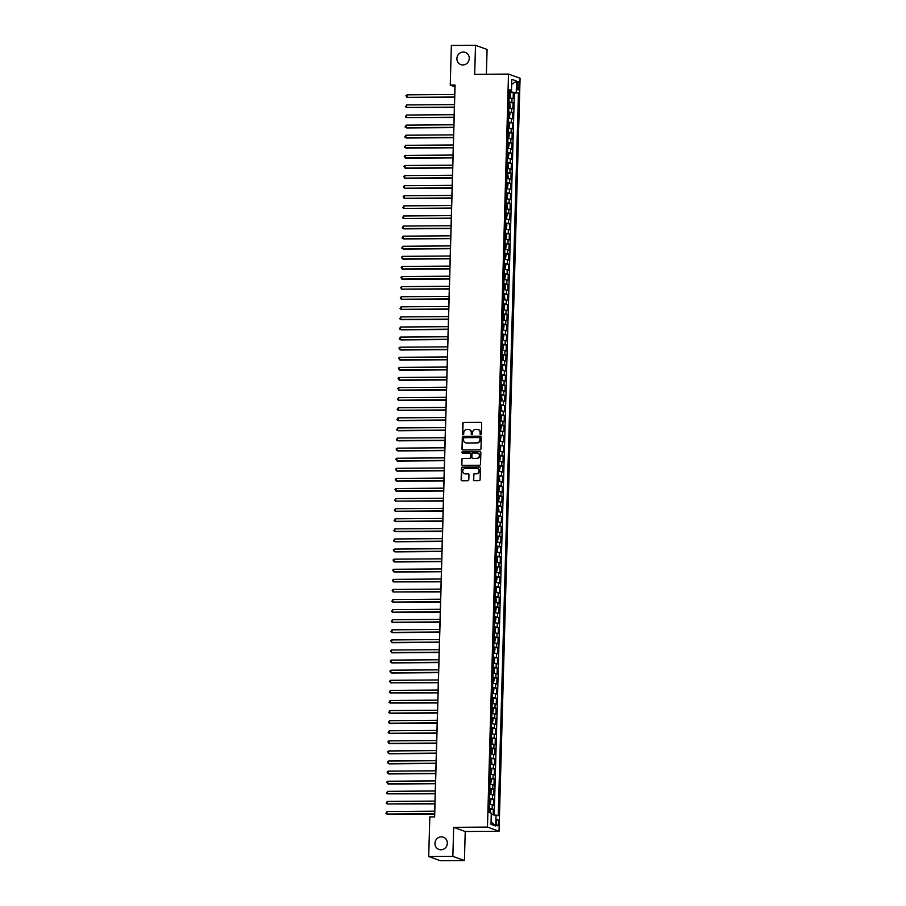 <?xml version="1.0" encoding="UTF-8"?>
<svg xmlns="http://www.w3.org/2000/svg" width="906" height="906" viewBox="0 0 906 906"><rect width="100%" height="100%" fill="white"/><g stroke="black" fill="none" stroke-linecap="round" stroke-linejoin="round"><path stroke-width="1.36" d="M480.69 434.563A0.702 0.657 -70.2 0 0 481.38 433.861L481.675 423.34A0.997 0.94 -70.2 0 0 480.746 422.355L463.679 422.479A0.997 0.94 -70.2 0 0 462.706 423.476L462.411 433.997A0.702 0.657 -70.2 0 0 463.057 434.687A0.702 0.657 -70.2 0 0 463.736 433.997L463.781 432.626A3.194 3.012 -70.2 0 1 466.907 429.433L468.323 429.421A3.194 3.012 -70.2 0 1 471.267 432.57L471.233 433.94A0.702 0.657 -70.2 0 0 471.879 434.631A0.702 0.657 -70.2 0 0 472.558 433.929L472.592 432.57A3.194 3.012 -70.2 0 1 475.718 429.376L477.145 429.365A3.194 3.012 -70.2 0 1 480.089 432.513L480.055 433.872A0.702 0.657 -70.2 0 0 480.69 434.563M441.324 836.861A6.501 6.138 -70.2 0 0 438.946 849.443A6.501 6.138 -70.2 0 0 447.213 844.358A6.501 6.138 -70.2 0 0 441.324 836.861M463.249 52.05A6.501 6.138 -70.2 0 0 460.86 64.62A6.501 6.138 -70.2 0 0 469.127 59.547A6.501 6.138 -70.2 0 0 463.249 52.05M498.481 822.897A3.25 1.008 89.6 0 0 497.462 819.296A3.25 1.008 89.6 0 0 496.488 822.184A3.25 1.008 89.6 0 0 497.507 825.796A3.25 1.008 89.6 0 0 498.481 822.897M473.419 479.716A0.997 0.94 -70.2 0 0 474.336 480.701L479.127 480.656A0.997 0.94 -70.2 0 0 480.101 479.659L480.429 467.972A0.997 0.94 -70.2 0 0 479.5 466.986L462.434 467.111A0.997 0.94 -70.2 0 0 461.46 468.108L461.131 479.795A0.997 0.94 -70.2 0 0 462.06 480.78L467.836 480.746A0.997 0.94 -70.2 0 0 468.81 479.75L468.957 474.744A0.997 0.94 -70.2 0 0 468.04 473.759L465.163 473.781A2.661 2.525 -70.2 0 1 462.751 470.701A2.661 2.525 -70.2 0 1 465.31 468.481L476.545 468.391A2.661 2.525 -70.2 0 1 478.968 471.471A2.661 2.525 -70.2 0 1 476.397 473.702L474.529 473.713A0.997 0.94 -70.2 0 0 473.555 474.71L473.725 479.829A0.997 0.94 -70.2 0 0 474.189 480.69M453.668 827.337L452.853 856.351L428.708 856.532L440.271 860.7L464.427 860.53L465.231 831.504L499.036 831.255L487.473 827.087L453.668 827.337L465.231 831.504M486.386 74.235L487.077 49.468L475.503 45.3L474.699 74.326L508.504 74.077L487.473 827.087M475.503 45.3L451.358 45.47L450.248 85.096L454.948 86.783L434.552 816.884M428.708 856.532L429.806 816.918L434.642 816.872L455.084 85.062L450.248 85.096M479.987 449.852A0.997 0.94 -70.2 0 0 480.961 448.844L481.29 437.156A0.997 0.94 -70.2 0 0 480.361 436.171L463.294 436.296A0.997 0.94 -70.2 0 0 462.32 437.292L461.992 448.991A0.997 0.94 -70.2 0 0 462.921 449.976L479.987 449.852M480.86 452.57L480.531 464.257A0.997 0.94 -70.2 0 1 479.557 465.254L462.49 465.378A0.997 0.94 -70.2 0 1 461.562 464.393L461.709 459.387A0.997 0.94 -70.2 0 1 462.683 458.391L469.602 458.345A0.997 0.94 -70.2 0 0 470.576 457.349L470.667 454.031A0.997 0.94 -70.2 0 0 469.75 453.045L462.547 453.091A0.702 0.657 -70.2 0 1 461.913 452.287A0.702 0.657 -70.2 0 1 462.581 451.709L479.931 451.584A0.997 0.94 -70.2 0 1 480.86 452.57M493.158 814.653L493.306 809.273L489.206 809.137M489.229 808.492L492.173 808.865L492.286 804.822L493.419 805.241L493.589 799.183L489.489 799.047M489.5 798.401L492.445 798.775L492.558 794.732L493.702 795.14L493.872 789.092L490.508 789.115M489.784 788.299L492.728 788.673L492.841 784.641L493.985 785.049L494.155 778.99L490.055 778.854M490.067 778.209L493.011 778.582L493.124 774.539L494.268 774.958L494.438 768.9L490.339 768.764M490.35 768.118L493.294 768.492L493.408 764.449L494.551 764.857L494.721 758.809L490.61 758.673M490.633 758.016L493.577 758.39L493.691 754.358L494.835 754.766L495.004 748.707L491.641 748.73M490.916 747.926L493.861 748.299L493.974 744.256L495.118 744.675L495.288 738.617L491.177 738.481M491.199 737.835L494.144 738.209L494.257 734.166L495.401 734.573L495.571 728.526L491.46 728.39M491.482 727.733L494.427 728.107L494.54 724.075L495.673 724.483L495.842 718.424L491.743 718.299M491.765 717.643L494.71 718.016L494.823 713.985L495.956 714.392L496.126 708.333L492.026 708.198M492.049 707.552L494.993 707.926L495.095 703.883L496.239 704.302L496.409 698.243L492.309 698.107M492.32 697.461L495.265 697.824L495.378 693.792L496.522 694.2L496.692 688.141L492.592 688.016M492.604 687.36L495.548 687.733L495.661 683.702L496.805 684.109L496.975 678.05L492.875 677.915M492.887 677.269L495.831 677.643L495.944 673.6L497.088 674.019L497.258 667.96L493.147 667.824M493.17 667.178L496.114 667.552L496.228 663.509L497.371 663.917L497.541 657.869L493.43 657.733M493.453 657.077L496.397 657.45L496.511 653.419L497.654 653.826L497.824 647.767L493.713 647.631M493.736 646.986L496.681 647.36L496.794 643.317L497.938 643.736L498.107 637.677L493.997 637.541M494.019 636.895L496.964 637.269L497.077 633.226L498.221 633.634L498.379 627.586L494.28 627.45M494.302 626.793L497.247 627.167L497.36 623.135L498.493 623.543L498.662 617.484L494.563 617.348M494.585 616.703L497.53 617.077L497.643 613.034L498.776 613.453L498.946 607.394L494.846 607.258M494.857 606.612L497.802 606.986L497.915 602.943L499.059 603.351L499.229 597.303L495.129 597.167M495.14 596.51L498.085 596.884L498.198 592.852L499.342 593.26L499.512 587.201L495.412 587.077M495.423 586.42L498.368 586.794L498.481 582.762L499.625 583.17L499.795 577.111L495.695 576.975M495.707 576.329L498.651 576.703L498.764 572.66L499.908 573.079L500.078 567.02L495.967 566.884M495.99 566.239L498.934 566.601L499.047 562.569L500.191 562.977L500.361 556.918L496.25 556.794M496.273 556.137L499.217 556.51L499.331 552.479L500.474 552.887L500.644 546.828L496.533 546.692M496.556 546.046L499.5 546.42L499.614 542.377L500.758 542.796L500.927 536.737L496.816 536.601M496.839 535.956L499.784 536.329L499.897 532.286L501.029 532.694L501.199 526.646L497.1 526.511M497.122 525.854L500.067 526.227L500.18 522.196L501.312 522.603L501.482 516.545L497.383 516.409M497.405 515.763L500.35 516.137L500.463 512.094L501.596 512.513L501.765 506.454L497.666 506.318M497.677 505.673L500.622 506.046L500.735 502.003L501.879 502.411L502.049 496.363L497.949 496.228M497.96 495.571L500.905 495.944L501.018 491.913L502.162 492.32L502.332 486.262L498.232 486.126M498.243 485.48L501.188 485.854L501.301 481.811L502.445 482.23L502.615 476.171L498.515 476.035M498.526 475.39L501.471 475.763L501.584 471.72L502.728 472.128L502.898 466.08L498.787 465.944M498.81 465.288L501.754 465.661L501.867 461.63L503.011 462.037L503.181 455.978L499.07 455.854M499.093 455.197L502.037 455.571L502.151 451.539L503.294 451.947L503.464 445.888L499.353 445.752M499.376 445.106L502.32 445.48L502.434 441.437L503.577 441.856L503.747 435.797L499.636 435.661M499.659 435.016L502.604 435.378L502.717 431.347L503.849 431.754L504.019 425.695L499.919 425.571M499.942 424.914L502.887 425.288L503 421.256L504.132 421.664L504.302 415.605L500.203 415.469M500.225 414.823L503.17 415.197L503.272 411.154L504.416 411.573L504.585 405.514L500.486 405.378M500.497 404.733L503.442 405.107L503.555 401.064L504.699 401.471L504.869 395.424L500.769 395.288M500.78 394.631L503.725 395.005L503.838 390.973L504.982 391.381L505.152 385.322L501.788 385.344M501.063 384.54L504.008 384.914L504.121 380.871L505.265 381.29L505.435 375.231L501.324 375.095M501.346 374.45L504.291 374.824L504.404 370.781L505.548 371.188L505.718 365.141L501.607 365.005M501.63 364.348L504.574 364.722L504.687 360.69L505.831 361.098L506.001 355.039L502.637 355.061M501.913 354.257L504.857 354.631L504.97 350.588L506.114 351.007L506.284 344.948L502.173 344.812M502.196 344.167L505.14 344.54L505.254 340.497L506.397 340.916L506.556 334.858L502.456 334.722M502.479 334.076L505.423 334.439L505.537 330.407L506.669 330.815L506.839 324.756L502.739 324.631M502.762 323.974L505.707 324.348L505.82 320.316L506.952 320.724L507.122 314.665L503.77 314.688M503.034 313.884L505.978 314.257L506.092 310.214L507.235 310.633L507.405 304.575L503.306 304.439M503.317 303.793L506.261 304.156L506.375 300.124L507.519 300.532L507.688 294.473L503.589 294.348M503.6 293.691L506.545 294.065L506.658 290.033L507.802 290.441L507.972 284.382L504.608 284.405M503.883 283.601L506.828 283.974L506.941 279.931L508.085 280.35L508.255 274.291L504.144 274.156M504.166 273.51L507.111 273.884L507.224 269.841L508.368 270.248L508.538 264.201L504.427 264.065M504.449 263.408L507.394 263.782L507.507 259.75L508.651 260.158L508.821 254.099L504.71 253.963M504.733 253.318L507.677 253.691L507.79 249.648L508.934 250.067L509.104 244.008L504.993 243.873M505.016 243.227L507.96 243.601L508.073 239.558L509.206 239.965L509.376 233.918L505.276 233.782M505.299 233.125L508.243 233.499L508.357 229.467L509.489 229.875L509.659 223.816L505.559 223.68M505.582 223.035L508.526 223.408L508.64 219.377L509.772 219.784L509.942 213.725L505.842 213.59M505.854 212.944L508.798 213.318L508.912 209.275L510.055 209.694L510.225 203.635L506.126 203.499M506.137 202.853L509.081 203.216L509.195 199.184L510.338 199.592L510.508 193.533L506.409 193.408M506.42 192.751L509.365 193.125L509.478 189.094L510.622 189.501L510.791 183.442L506.692 183.306M506.703 182.661L509.648 183.035L509.761 178.992L510.905 179.411L511.075 173.352L506.964 173.216M506.986 172.57L509.931 172.944L510.044 168.901L511.188 169.309L511.358 163.261L507.247 163.125M507.269 162.468L510.214 162.842L510.327 158.81L511.471 159.218L511.641 153.159L507.53 153.023M507.553 152.378L510.497 152.752L510.61 148.709L511.754 149.128L511.913 143.069L507.813 142.933M507.836 142.287L510.78 142.661L510.893 138.618L512.026 139.026L512.196 132.978L508.096 132.842M508.119 132.185L511.063 132.559L511.177 128.527L512.309 128.935L512.479 122.876L508.379 122.74M508.402 122.095L511.346 122.469L511.448 118.426L512.592 118.845L512.762 112.786L508.662 112.65M508.674 112.004L511.618 112.378L511.731 108.335L512.875 108.743L513.045 102.695L508.957 101.902M508.798 107.746L510.191 106.965L509.693 102.729L513.045 102.695M517.133 84.213L517.066 86.432A3.148 0.974 89.6 0 0 518.062 89.932A3.148 0.974 89.6 0 0 519.002 87.135L519.07 84.915A3.148 0.974 89.6 0 0 518.073 81.415A3.148 0.974 89.6 0 0 517.133 84.213M499.036 831.255L520.078 78.244L508.504 74.077M491.267 814.494L498.243 815.683L518.436 92.944L509.24 91.744M496.058 814.89L495.741 825.989L490.995 824.279L491.301 813.18L489.115 812.388L509.308 89.66L511.494 90.441L511.799 79.343L516.556 81.053L516.239 92.152M494.212 814.743L514.37 92.978L513.328 92.593L513.158 98.652L509.07 97.871M511.618 112.378L512.762 112.786M511.346 122.469L512.479 122.876M511.063 132.559L512.196 132.978M510.78 142.661L511.913 143.069M510.497 152.752L511.641 153.159M510.214 162.842L511.358 163.261M509.931 172.944L511.075 173.352M509.648 183.035L510.791 183.442M509.365 193.125L510.508 193.533M509.081 203.216L510.225 203.635M508.798 213.318L509.942 213.725M508.526 223.408L509.659 223.816M508.243 233.499L509.376 233.918M507.96 243.601L509.104 244.008M507.677 253.691L508.821 254.099M507.394 263.782L508.538 264.201M507.111 273.884L508.255 274.291M506.828 283.974L507.972 284.382M506.545 294.065L507.688 294.473M506.261 304.156L507.405 304.575M505.978 314.257L507.122 314.665M505.707 324.348L506.839 324.756M505.423 334.439L506.556 334.858M505.14 344.54L506.284 344.948M504.857 354.631L506.001 355.039M504.574 364.722L505.718 365.141M504.291 374.824L505.435 375.231M504.008 384.914L505.152 385.322M503.725 395.005L504.869 395.424M503.442 405.107L504.585 405.514M503.17 415.197L504.302 415.605M502.887 425.288L504.019 425.695M502.604 435.378L503.747 435.797M502.32 445.48L503.464 445.888M502.037 455.571L503.181 455.978M501.754 465.661L502.898 466.08M501.471 475.763L502.615 476.171M501.188 485.854L502.332 486.262M500.905 495.944L502.049 496.363M500.622 506.046L501.765 506.454M500.35 516.137L501.482 516.545M500.067 526.227L501.199 526.646M499.784 536.329L500.927 536.737M499.5 546.42L500.644 546.828M499.217 556.51L500.361 556.918M498.934 566.601L500.078 567.02M498.651 576.703L499.795 577.111M498.368 586.794L499.512 587.201M498.085 596.884L499.229 597.303M497.802 606.986L498.946 607.394M497.53 617.077L498.662 617.484M497.247 627.167L498.379 627.586M496.964 637.269L498.107 637.677M496.681 647.36L497.824 647.767M496.397 657.45L497.541 657.869M496.114 667.552L497.258 667.96M495.831 677.643L496.975 678.05M495.548 687.733L496.692 688.141M495.265 697.824L496.409 698.243M494.993 707.926L496.126 708.333M494.71 718.016L495.842 718.424M494.427 728.107L495.571 728.526M494.144 738.209L495.288 738.617M493.861 748.299L495.004 748.707M493.577 758.39L494.721 758.809M493.294 768.492L494.438 768.9M493.011 778.582L494.155 778.99M492.728 788.673L493.872 789.092M492.445 798.775L493.589 799.183M492.173 808.865L493.306 809.273M511.131 91.733L511.165 90.509M452.853 856.351L464.427 860.53M509.081 97.655L510.474 96.863L509.976 92.639L513.328 92.593M514.37 92.978L518.436 92.944M509.274 90.849L511.494 90.441M511.731 108.335L508.787 107.961M511.448 118.426L508.504 118.063M511.177 128.527L508.232 128.154M510.893 138.618L507.949 138.244M510.61 148.709L507.666 148.335M510.327 158.81L507.383 158.437M510.044 168.901L507.1 168.527M509.761 178.992L506.816 178.618M509.478 189.094L506.533 188.72M509.195 199.184L506.25 198.81M508.912 209.275L505.967 208.901M508.64 219.377L505.684 219.003M508.357 229.467L505.412 229.093M508.073 239.558L505.129 239.184M507.79 249.648L504.846 249.286M507.507 259.75L504.563 259.376M507.224 269.841L504.28 269.467M506.941 279.931L503.996 279.558M506.658 290.033L503.713 289.66M506.375 300.124L503.43 299.75M506.092 310.214L503.147 309.841M505.82 320.316L502.875 319.943M505.537 330.407L502.592 330.033M505.254 340.497L502.309 340.124M504.97 350.588L502.026 350.226M504.687 360.69L501.743 360.316M504.404 370.781L501.46 370.407M504.121 380.871L501.177 380.509M503.838 390.973L500.893 390.599M503.555 401.064L500.61 400.69M503.272 411.154L500.327 410.78M503 421.256L500.055 420.882M502.717 431.347L499.772 430.973M502.434 441.437L499.489 441.063M502.151 451.539L499.206 451.165M501.867 461.63L498.923 461.256M501.584 471.72L498.64 471.346M501.301 481.811L498.357 481.448M501.018 491.913L498.074 491.539M500.735 502.003L497.79 501.63M500.463 512.094L497.507 511.72M500.18 522.196L497.235 521.822M499.897 532.286L496.952 531.913M499.614 542.377L496.669 542.003M499.331 552.479L496.386 552.105M499.047 562.569L496.103 562.196M498.764 572.66L495.82 572.286M498.481 582.762L495.537 582.388M498.198 592.852L495.254 592.479M497.915 602.943L494.97 602.569M497.643 613.034L494.699 612.671M497.36 623.135L494.416 622.762M497.077 633.226L494.132 632.852M496.794 643.317L493.849 642.943M496.511 653.419L493.566 653.045M496.228 663.509L493.283 663.135M495.944 673.6L493 673.226M495.661 683.702L492.717 683.328M495.378 693.792L492.434 693.418M495.095 703.883L492.151 703.509M494.823 713.985L491.879 713.611M494.54 724.075L491.596 723.701M494.257 734.166L491.312 733.792M493.974 744.256L491.029 743.894M493.691 754.358L490.746 753.985M493.408 764.449L490.463 764.075M493.124 774.539L490.18 774.166M492.841 784.641L489.897 784.268M492.558 794.732L489.614 794.358M492.286 804.822L489.342 804.449M511.664 84.439L516.556 81.053M495.741 825.989L491.063 821.821M480.644 434.563A0.702 0.657 -70.2 0 1 480.361 433.985L480.395 432.626A3.194 3.012 -70.2 0 0 478.289 429.591M469.467 429.659A3.194 3.012 -70.2 0 1 471.584 432.683L471.539 434.053A0.702 0.657 -70.2 0 0 471.822 434.62M481.211 422.479A0.997 0.94 -70.2 0 0 481.063 422.468L463.997 422.592A0.997 0.94 -70.2 0 0 463.023 423.589L462.728 434.11A0.702 0.657 -70.2 0 0 463 434.687M480.826 436.296A0.997 0.94 -70.2 0 0 480.678 436.284L463.612 436.409A0.997 0.94 -70.2 0 0 462.638 437.405L462.309 449.104A0.997 0.94 -70.2 0 0 462.762 449.965M479.931 438.255A0.702 0.657 -70.2 0 0 479.285 437.564L464.302 437.677A0.702 0.657 -70.2 0 0 463.623 438.379L463.578 439.818A3.194 3.012 -70.2 0 0 466.522 442.966L476.76 442.887A3.194 3.012 -70.2 0 0 479.886 439.693L480.237 438.368A0.702 0.657 -70.2 0 0 479.648 437.689M465.684 442.841A3.194 3.012 -70.2 0 0 466.839 443.068L466.522 442.966M480.237 438.368L480.203 439.806A3.194 3.012 -70.2 0 1 477.077 443L466.839 443.068M470.214 453.17A0.997 0.94 -70.2 0 1 470.984 454.133L470.894 457.462A0.997 0.94 -70.2 0 1 469.92 458.459L462.989 458.504A0.997 0.94 -70.2 0 0 462.015 459.501L461.879 464.506A0.997 0.94 -70.2 0 0 462.332 465.367M480.395 451.709A0.997 0.94 -70.2 0 0 480.248 451.698L462.898 451.822A0.702 0.657 -70.2 0 0 462.49 453.091M476.783 458.289A2.661 2.525 -70.2 0 0 477.768 453.136A2.661 2.525 -70.2 0 0 476.93 452.989L472.977 453.023A0.997 0.94 -70.2 0 0 472.003 454.019L471.901 457.337A0.997 0.94 -70.2 0 0 472.83 458.323L477.1 458.402A2.661 2.525 -70.2 0 0 477.915 453.193M477.1 458.402L473.136 458.436M477.53 468.595A2.661 2.525 -70.2 0 1 476.715 473.804L474.846 473.827A0.997 0.94 -70.2 0 0 473.861 474.823L473.725 479.829M464.495 473.691A2.661 2.525 -70.2 0 0 465.48 473.895L465.163 473.781M468.493 473.883A0.997 0.94 -70.2 0 0 468.345 473.872L465.48 473.895M479.965 467.111A0.997 0.94 -70.2 0 0 479.818 467.1L462.751 467.224A0.997 0.94 -70.2 0 0 461.777 468.221L461.448 479.908A0.997 0.94 -70.2 0 0 461.901 480.769M509.84 97.633L509.976 92.639L509.229 92.469M509.818 97.655L509.081 97.508M454.721 94.496L407.009 94.847L406.941 97.372L454.653 97.316M509.138 95.594L509.172 94.383M407.009 94.847L405.967 95.696L406.941 97.372L454.653 97.021M509.557 107.723L509.693 102.729L508.945 102.559M509.534 107.746L508.798 107.599M454.45 104.598L406.737 104.937L406.658 107.463L454.37 107.406M508.855 105.685L508.889 104.473M406.737 104.937L405.661 106.806L406.658 107.463L454.37 107.123M508.515 117.848L509.251 117.837L508.515 117.701M509.274 117.814L509.987 114.031L509.399 112.797L509.251 117.837M454.166 114.688L406.454 115.039L406.375 117.553L454.087 117.497M508.572 115.775L508.606 114.564M406.454 115.039L405.378 116.897L406.375 117.553L454.087 117.214M508.232 127.939L508.968 127.927L508.232 127.791M508.968 127.927L509.716 124.122L509.115 122.888M453.883 124.779L406.171 125.13L406.103 127.655L406.885 127.939L453.804 127.599M508.289 125.877L508.323 124.666M406.171 125.13L405.095 126.987L406.103 127.655L453.815 127.304M507.949 138.029L508.685 138.029L507.96 137.882M508.708 138.006L509.432 134.213L508.844 133.012L508.685 138.029M453.6 134.881L405.888 135.221L405.82 137.746L406.601 138.029L453.521 137.689M508.006 135.968L508.04 134.756M405.888 135.221L404.812 137.078L405.82 137.746L453.532 137.406M507.666 148.131L508.413 148.12L507.677 147.984M508.425 148.097L509.149 144.303L508.549 143.069L508.413 148.12M453.317 144.971L405.605 145.322L405.537 147.837L406.318 148.12L453.238 147.78M507.722 146.059L507.756 144.847M405.605 145.322L404.529 147.18L405.537 147.837L453.249 147.497M507.383 158.222L508.13 158.21L507.394 158.074M508.141 158.199L508.866 154.405L508.266 153.171L508.141 158.199M453.034 155.062L405.322 155.413L405.254 157.938L406.035 158.222L452.955 157.882M507.439 156.16L507.473 154.949M405.322 155.413L404.28 156.262L405.254 157.938L452.966 157.587M507.111 168.312L507.847 168.312L507.111 168.165M507.858 168.29L508.504 167.519L508.006 163.295L507.858 168.29M452.751 165.164L405.039 165.504L404.971 168.029L405.752 168.312L452.672 167.972M507.167 166.251L507.201 165.039M405.039 165.504L403.997 166.353L404.971 168.029L452.683 167.678M506.828 178.403L507.564 178.403L506.828 178.267M507.575 178.38L508.221 177.621L507.722 173.386L507.564 178.403M452.468 175.254L404.755 175.594L404.688 178.12L405.469 178.403L452.388 178.063M506.884 176.342L506.918 175.13M404.755 175.594L403.714 176.455L404.688 178.12L452.4 177.78M506.545 188.505L507.281 188.493L506.545 188.357M507.292 188.482L508.017 184.688L507.417 183.454L507.292 188.482M452.185 185.345L404.472 185.696L404.404 188.221L405.186 188.493L452.105 188.154M506.601 186.443L506.635 185.232M404.472 185.696L403.43 186.545L404.404 188.221L452.117 187.87M506.261 198.595L506.998 198.595L506.261 198.448M507.156 193.578L507.02 198.573L507.734 194.779L507.145 193.544M451.913 195.447L404.189 195.787L404.121 198.312L404.903 198.595L451.834 198.255M506.318 196.534L506.352 195.322M404.189 195.787L403.147 196.636L404.121 198.312L451.834 197.961M505.978 208.686L506.714 208.686L505.978 208.55M506.737 208.663L507.371 207.904L506.873 203.669L506.737 208.663M451.63 205.537L403.917 205.877L403.838 208.403L451.55 208.346M506.035 206.625L506.069 205.413M403.917 205.877L402.842 207.746L403.838 208.403L451.55 208.063M505.695 218.788L506.431 218.776L505.695 218.64M506.454 218.765L507.167 214.971L506.579 213.737L506.431 218.776M451.347 215.628L403.634 215.979L403.555 218.505L451.267 218.437M505.752 216.715L505.786 215.515M403.634 215.979L402.558 217.836L403.555 218.505L451.279 218.153M505.412 228.878L506.148 228.878L505.412 228.731M506.171 228.856L506.896 225.062L506.295 223.827L506.171 228.856M451.063 225.719L403.351 226.07L403.283 228.595L404.065 228.878L450.984 228.539M505.469 226.817L505.503 225.605M403.351 226.07L402.275 227.927L403.283 228.595L450.995 228.244M505.129 238.969L505.865 238.969L505.14 238.822M506.024 233.952L505.888 238.946L506.613 235.152L506.012 233.918M450.78 235.82L403.068 236.16L403 238.686L403.782 238.969L450.701 238.629M505.186 236.908L505.22 235.696M403.068 236.16L401.992 238.029L403 238.686L450.712 238.346M504.846 249.071L505.593 249.059L504.857 248.924M505.605 249.037L506.329 245.254L505.741 244.042L505.605 249.037M450.497 245.911L402.785 246.262L402.717 248.776L403.498 249.059L450.418 248.72M504.902 246.998L504.936 245.786M402.785 246.262L401.709 248.119L402.717 248.776L450.429 248.437M504.563 259.161L505.31 259.15L504.574 259.014M505.322 259.139L506.046 255.345L505.446 254.11L505.31 259.15M450.214 256.002L402.502 256.353L402.434 258.878L403.215 259.161L450.135 258.822M504.631 257.1L504.665 255.888M402.502 256.353L401.46 257.202L402.434 258.878L450.146 258.527M504.291 269.252L505.027 269.252L504.291 269.105M505.186 264.235L505.038 269.229L505.763 265.435L505.163 264.201M449.931 266.104L402.219 266.443L402.151 268.969L402.932 269.252L449.852 268.912M504.348 267.191L504.382 265.979M402.219 266.443L401.177 267.293L402.151 268.969L449.863 268.618M504.008 279.354L504.744 279.342L504.008 279.207M504.902 274.325L504.755 279.32L505.48 275.526L504.88 274.291M449.648 276.194L401.936 276.545L401.868 279.059L402.649 279.342L449.569 279.003M504.064 277.281L504.098 276.07M401.936 276.545L400.894 277.395L401.868 279.059L449.58 278.72M503.725 289.444L505.118 288.652L505.197 285.628L503.872 284.246M504.619 284.416L504.472 289.422L503.725 289.297M449.365 286.285L401.652 286.636L401.585 289.161L449.297 289.093M503.781 287.383L503.815 286.171M401.652 286.636L400.611 287.485L401.585 289.161L449.297 288.81M503.442 299.535L504.178 299.535L503.442 299.388M504.178 299.535L504.835 298.742L504.325 294.484M449.093 296.387L401.381 296.726L401.301 299.252L449.014 299.195M503.498 297.474L503.532 296.262M401.381 296.726L400.327 297.576L401.301 299.252L449.014 298.901M503.158 309.625L503.895 309.625L503.158 309.49M504.053 304.609L503.917 309.603L504.631 305.809L504.042 304.575M448.81 306.477L401.098 306.817L401.018 309.342L448.73 309.286M503.215 307.564L503.249 306.353M401.098 306.817L400.022 308.686L401.018 309.342L448.73 309.003M502.875 319.727L504.268 318.935L504.359 315.911L503.023 314.529M503.77 314.699L503.634 319.705L502.875 319.58M448.527 316.568L400.814 316.919L400.746 319.444L401.528 319.716L448.447 319.376M502.932 317.666L502.966 316.454M400.814 316.919L399.739 318.776L400.746 319.444L448.459 319.093M502.592 329.818L503.328 329.818L502.604 329.671M503.351 329.795L504.076 326.001L503.487 324.801L503.328 329.818M448.244 326.67L400.531 327.009L400.463 329.535L401.245 329.818L448.164 329.478M502.649 327.757L502.683 326.545M400.531 327.009L399.455 328.867L400.463 329.535L448.176 329.184M502.309 339.909L503.057 339.909L502.32 339.773M503.068 339.886L503.793 336.092L503.204 334.892L503.057 339.909M447.96 336.76L400.248 337.1L400.18 339.625L400.962 339.909L447.881 339.569M502.366 337.847L502.4 336.636M400.248 337.1L399.172 338.969L400.18 339.625L447.892 339.286M502.026 350.01L502.773 349.999L502.037 349.863M502.785 349.976L503.51 346.194L502.921 344.982L502.785 349.976M447.677 346.851L399.965 347.202L399.897 349.727L400.679 349.999L447.598 349.659M502.083 347.938L502.117 346.738M399.965 347.202L398.923 348.051L399.897 349.727L447.609 349.376M501.743 360.101L503.136 359.308L503.226 356.285L501.89 354.903M502.649 355.084L502.502 360.078L501.754 359.954M447.394 356.941L399.682 357.292L399.614 359.818L400.395 360.101L447.315 359.761M501.811 358.04L501.845 356.828M399.682 357.292L398.64 358.142L399.614 359.818L447.326 359.467M501.471 370.192L502.207 370.192L501.471 370.044M502.218 370.169L502.864 369.41L502.366 365.175L502.207 370.192M447.111 367.043L399.399 367.383L399.331 369.908L400.112 370.192L447.032 369.852M501.528 368.13L501.562 366.919M399.399 367.383L398.357 368.232L399.331 369.908L447.043 369.569M501.188 380.294L501.924 380.282L501.188 380.146M501.935 380.26L502.581 379.501L502.083 375.265L501.924 380.282M446.828 377.134L399.116 377.485L399.048 379.999L399.829 380.282L446.749 379.942M501.245 378.221L501.278 377.009M399.116 377.485L398.074 378.334L399.048 379.999L446.76 379.659M500.905 390.384L502.298 389.591L502.377 386.568L501.052 385.186M501.799 385.367L501.664 390.361L500.905 390.237M446.545 387.224L398.833 387.575L398.765 390.101L446.477 390.044M500.961 388.323L500.995 387.111M398.833 387.575L397.791 388.425L398.765 390.101L446.477 389.75M500.622 400.475L501.358 400.475L500.622 400.327M501.38 400.452L502.015 399.693L501.516 395.458L501.38 400.452M446.273 397.326L398.561 397.666L398.481 400.192L446.194 400.135M500.678 398.414L500.712 397.202M398.561 397.666L397.485 399.523L398.481 400.192L446.194 399.84M500.339 410.577L501.075 410.565L500.339 410.429M501.097 410.543L501.731 409.784L501.233 405.548L501.075 410.565M445.99 407.417L398.278 407.768L398.198 410.282L445.911 410.225M500.395 408.504L500.429 407.292M398.278 407.768L397.202 409.625L398.198 410.282L445.911 409.942M500.055 420.667L500.792 420.656L500.055 420.52M500.814 420.644L501.539 416.851L500.939 415.616L500.814 420.644M445.707 417.507L397.994 417.859L397.927 420.384L398.708 420.667L445.627 420.316M500.112 418.606L500.146 417.394M397.994 417.859L396.919 419.716L397.927 420.384L445.639 420.033M499.772 430.758L500.508 430.758L499.784 430.61M500.667 425.741L500.531 430.735L501.256 426.941L500.656 425.707M445.424 427.609L397.711 427.949L397.643 430.475L398.425 430.758L445.344 430.418M499.829 428.697L499.863 427.485M397.711 427.949L396.635 429.806L397.643 430.475L445.356 430.124M499.489 440.848L500.237 440.848L499.5 440.712M500.248 440.826L500.973 437.032L500.384 435.831L500.248 440.826M445.14 437.7L397.428 438.04L397.36 440.565L398.142 440.848L445.061 440.509M499.546 438.787L499.58 437.575M397.428 438.04L396.352 439.908L397.36 440.565L445.073 440.225M499.206 450.95L499.953 450.939L499.217 450.803M499.965 450.928L500.69 447.134L500.089 445.899L499.953 450.939M444.857 447.791L397.145 448.142L397.077 450.667L397.859 450.939L444.778 450.599M499.263 448.889L499.297 447.677M397.145 448.142L396.103 448.991L397.077 450.667L444.789 450.316M498.934 461.041L499.67 461.041L498.934 460.894M499.682 461.018L500.406 457.224L499.806 455.99L499.682 461.018M444.574 457.881L396.862 458.232L396.794 460.758L397.575 461.041L444.495 460.701M498.991 458.98L499.025 457.768M396.862 458.232L395.82 459.082L396.794 460.758L444.506 460.407M498.651 471.131L499.387 471.131L498.651 470.984M499.546 466.114L499.399 471.109L500.123 467.315L499.523 466.08M444.291 467.983L396.579 468.323L396.511 470.848L397.292 471.131L444.212 470.792M498.708 469.07L498.742 467.858M396.579 468.323L395.537 469.172L396.511 470.848L444.223 470.508M498.368 481.233L499.104 481.222L498.368 481.086M499.115 481.199L499.761 480.44L499.263 476.205L499.115 481.199M444.008 478.074L396.296 478.425L396.228 480.939L397.009 481.222L443.929 480.882M498.425 479.161L498.459 477.949M396.296 478.425L395.254 479.274L396.228 480.939L443.94 480.599M498.085 491.324L498.821 491.324L498.085 491.177M498.844 491.301L499.557 487.507L498.968 486.273L498.821 491.324M443.736 488.164L396.013 488.515L395.945 491.041L396.726 491.324L443.657 490.984M498.141 489.263L498.175 488.051M396.013 488.515L394.971 489.365L395.945 491.041L443.657 490.69M497.802 501.414L498.538 501.414L497.802 501.267M498.56 501.392L499.274 497.598L498.685 496.363L498.538 501.414M443.453 498.266L395.741 498.606L395.662 501.131L443.374 501.075M497.858 499.353L497.892 498.141M395.741 498.606L394.665 500.474L395.662 501.131L443.374 500.792M497.519 511.516L498.255 511.505L497.519 511.369M498.255 511.505L498.912 510.724L498.402 506.454M443.17 508.357L395.458 508.708L395.378 511.222L443.091 511.165M497.575 509.444L497.609 508.232M395.458 508.708L394.382 510.565L395.378 511.222L443.102 510.882M497.235 521.607L497.972 521.596L497.235 521.46M497.994 521.584L498.719 517.79L498.13 516.579L497.972 521.596M442.887 518.447L395.175 518.798L395.107 521.324L395.888 521.607L442.808 521.267M497.292 519.546L497.326 518.334M395.175 518.798L394.099 520.656L395.107 521.324L442.819 520.973M496.952 531.697L497.688 531.697L496.964 531.55M497.711 531.675L498.436 527.881L497.836 526.646L497.688 531.697M442.604 528.549L394.891 528.889L394.823 531.414L395.605 531.697L442.524 531.358M497.009 529.636L497.043 528.425M394.891 528.889L393.816 530.746L394.823 531.414L442.536 531.063M496.669 541.799L497.417 541.788L496.681 541.652M497.428 541.765L498.153 537.971L497.553 536.737L497.417 541.788M442.321 538.64L394.608 538.979L394.54 541.505L395.322 541.788L442.241 541.448M496.726 539.727L496.76 538.515M394.608 538.979L393.532 540.848L394.54 541.505L442.253 541.165M496.386 551.89L497.134 551.879L496.397 551.743M497.134 551.879L497.87 548.073L497.269 546.839M442.037 548.73L394.325 549.081L394.257 551.607L395.039 551.879L441.958 551.539M496.454 549.829L496.488 548.617M394.325 549.081L393.283 549.931L394.257 551.607L441.969 551.256M496.114 561.98L496.85 561.98L496.114 561.833M496.862 561.958L497.507 561.188L497.009 556.964L496.85 561.98M441.754 558.832L394.042 559.172L393.974 561.697L394.756 561.98L441.675 561.641M496.171 559.919L496.205 558.708M394.042 559.172L393 560.021L393.974 561.697L441.686 561.346M495.831 572.071L496.567 572.071L495.831 571.935M496.579 572.048L497.303 568.255L496.703 567.02L496.567 572.071M441.471 568.923L393.759 569.262L393.691 571.788L394.472 572.071L441.392 571.731M495.888 570.01L495.922 568.798M393.759 569.262L392.717 570.123L393.691 571.788L441.403 571.448M495.548 582.173L496.284 582.162L495.548 582.026M496.295 582.15L497.02 578.356L496.42 577.122L496.284 582.162M441.188 579.013L393.476 579.364L393.408 581.89L441.12 581.822M495.605 580.112L495.639 578.9M393.476 579.364L392.434 580.214L393.408 581.89L441.12 581.539M495.265 592.264L496.001 592.264L495.265 592.116M496.024 592.241L496.658 591.471L496.16 587.247L496.001 592.264M440.916 589.104L393.204 589.455L393.125 591.98L440.837 591.924M495.322 590.202L495.356 588.991M393.204 589.455L392.151 590.304L393.125 591.98L440.837 591.629M494.982 602.354L495.718 602.354L494.982 602.207M495.741 602.331L496.375 601.573L495.876 597.337L495.718 602.354M440.633 599.206L392.921 599.546L392.842 602.071L440.554 602.014M495.038 600.293L495.072 599.081M392.921 599.546L391.845 601.414L392.842 602.071L440.554 601.731M494.699 612.456L495.435 612.445L494.699 612.309M495.457 612.422L496.182 608.639L495.582 607.405L495.435 612.445M440.35 609.296L392.638 609.647L392.57 612.162L393.351 612.445L440.271 612.105M494.755 610.384L494.789 609.172M392.638 609.647L391.562 611.505L392.57 612.162L440.282 611.822M494.416 622.547L495.152 622.535L494.427 622.399M495.152 622.535L495.899 618.73L495.299 617.496M440.067 619.387L392.355 619.738L392.287 622.263L393.068 622.547L439.988 622.207M494.472 620.485L494.506 619.274M392.355 619.738L391.279 621.595L392.287 622.263L439.999 621.912M494.132 632.637L494.88 632.637L494.144 632.49M494.891 632.615L495.616 628.821L495.027 627.62L494.891 632.615M439.784 629.489L392.072 629.829L392.004 632.354L392.785 632.637L439.704 632.297M494.189 630.576L494.223 629.364M392.072 629.829L390.996 631.686L392.004 632.354L439.716 632.014M493.849 642.739L494.597 642.728L493.861 642.592M494.608 642.705L495.333 638.911L494.744 637.711L494.597 642.728M439.501 639.579L391.788 639.93L391.72 642.445L392.502 642.728L439.421 642.388M493.906 640.667L493.94 639.455M391.788 639.93L390.746 640.78L391.72 642.445L439.433 642.105M493.566 652.83L494.314 652.818L493.577 652.682M494.325 652.807L495.05 649.013L494.45 647.779L494.325 652.807M439.217 649.67L391.505 650.021L391.437 652.547L392.219 652.83L439.138 652.49M493.634 650.768L493.668 649.557M391.505 650.021L390.463 650.87L391.437 652.547L439.15 652.195M493.294 662.92L494.03 662.92L493.294 662.773M494.189 657.903L494.042 662.898L494.767 659.104L494.166 657.869M438.934 659.772L391.222 660.112L391.154 662.637L391.936 662.92L438.855 662.58M493.351 660.859L493.385 659.647M391.222 660.112L390.18 660.961L391.154 662.637L438.866 662.286M493.011 673.011L493.747 673.011L493.011 672.875M493.759 672.988L494.404 672.229L493.906 667.994L493.759 672.988M438.651 669.862L390.939 670.202L390.871 672.728L391.652 673.011L438.572 672.671M493.068 670.95L493.102 669.738M390.939 670.202L389.897 671.063L390.871 672.728L438.583 672.388M492.728 683.113L493.464 683.101L492.728 682.965M493.487 683.09L494.2 679.296L493.6 678.062L493.464 683.101M438.368 679.953L390.656 680.304L390.588 682.83L438.3 682.762M492.785 681.052L492.819 679.84M390.656 680.304L389.614 681.153L390.588 682.83L438.3 682.478M492.445 693.203L493.181 693.203L492.445 693.056M493.204 693.181L493.917 689.387L493.328 688.152L493.204 693.181M438.096 690.055L390.384 690.395L390.305 692.92L438.017 692.863M492.502 691.142L492.536 689.93M390.384 690.395L389.308 692.252L390.305 692.92L438.017 692.569M492.162 703.294L492.898 703.294L492.162 703.158M493.057 698.277L492.921 703.271L493.634 699.477L493.045 698.243M437.813 700.145L390.101 700.485L390.022 703.011L437.734 702.954M492.218 701.233L492.252 700.021M390.101 700.485L389.025 702.354L390.022 703.011L437.734 702.671M491.879 713.396L492.615 713.384L491.879 713.249M492.638 713.373L493.362 709.579L492.773 708.367L492.638 713.373M437.53 710.236L389.818 710.587L389.75 713.113L390.531 713.384L437.451 713.045M491.935 711.335L491.969 710.123M389.818 710.587L388.742 712.444L389.75 713.113L437.462 712.762M491.596 723.486L492.332 723.486L491.607 723.339M492.354 723.464L493.079 719.67L492.479 718.435L492.332 723.486M437.247 720.327L389.535 720.678L389.467 723.203L390.248 723.486L437.168 723.147M491.652 721.425L491.686 720.213M389.535 720.678L388.459 722.535L389.467 723.203L437.179 722.852M491.312 733.577L492.06 733.577L491.324 733.43M492.071 733.554L492.796 729.76L492.196 728.526L492.071 733.554M436.964 730.429L389.252 730.768L389.184 733.294L389.965 733.577L436.885 733.237M491.369 731.516L491.403 730.304M389.252 730.768L388.176 732.637L389.184 733.294L436.896 732.954M491.029 743.679L491.777 743.667L491.041 743.532M491.924 738.65L491.788 743.645L492.513 739.862L491.913 738.628M436.681 740.519L388.968 740.87L388.901 743.384L389.682 743.667L436.601 743.328M491.086 741.606L491.12 740.395M388.968 740.87L387.927 741.72L388.901 743.384L436.613 743.045M490.758 753.769L492.151 752.977L492.23 749.953L490.893 748.571M491.652 748.752L491.505 753.747L490.758 753.622M436.398 750.61L388.685 750.961L388.617 753.486L389.399 753.769L436.318 753.43M490.814 751.708L490.848 750.496M388.685 750.961L387.643 751.81L388.617 753.486L436.33 753.135M490.474 763.86L491.211 763.86L490.474 763.713M491.211 763.86L491.867 763.078L491.346 758.809M436.114 760.712L388.402 761.051L388.334 763.577L389.116 763.86L436.035 763.52M490.531 761.799L490.565 760.587M388.402 761.051L387.36 761.901L388.334 763.577L436.046 763.237M490.191 773.962L490.927 773.951L490.191 773.815M491.086 768.934L490.939 773.928L491.664 770.134L491.063 768.9M435.831 770.802L388.119 771.153L388.051 773.667L388.833 773.951L435.752 773.611M490.248 771.889L490.282 770.678M388.119 771.153L387.077 772.003L388.051 773.667L435.763 773.328M489.908 784.052L490.644 784.041L489.908 783.905M490.803 779.024L490.667 784.03L491.38 780.236L490.792 779.001M435.56 780.893L387.836 781.244L387.768 783.769L388.549 784.052L435.48 783.701M489.965 781.991L489.999 780.779M387.836 781.244L386.794 782.093L387.768 783.769L435.48 783.418M489.625 794.143L491.018 793.35L491.097 790.326L489.772 788.956M490.361 794.143L489.625 793.996M435.276 790.995L387.564 791.334L387.485 793.86L435.197 793.803M489.682 792.082L489.716 790.87M387.564 791.334L386.488 793.192L387.485 793.86L435.197 793.509M489.342 804.234L490.078 804.234L489.342 804.098M490.101 804.211L490.825 800.417L490.237 799.217L490.078 804.234M434.993 801.085L387.281 801.425L387.202 803.95L434.914 803.894M489.399 802.172L489.433 800.961M387.281 801.425L386.205 803.294L387.202 803.95L434.925 803.611M490.474 812.875L489.953 809.307L489.863 812.659M434.71 811.176L386.998 811.527L386.93 814.052L387.711 814.324L434.631 813.984M489.115 812.274L489.149 811.063M386.998 811.527L385.922 813.384L386.93 814.052L434.642 813.701M511.901 102.276L512.015 98.244M517.111 84.926L519.07 84.915M517.077 87.146L519.002 87.135M508.991 127.916L509.127 122.922M504.2 299.512L504.336 294.518M498.277 511.482L498.413 506.488M497.145 551.867L497.292 546.862M495.174 622.524L495.31 617.53M491.222 763.837L491.369 758.843M490.384 794.12L490.52 789.126"/></g></svg>
